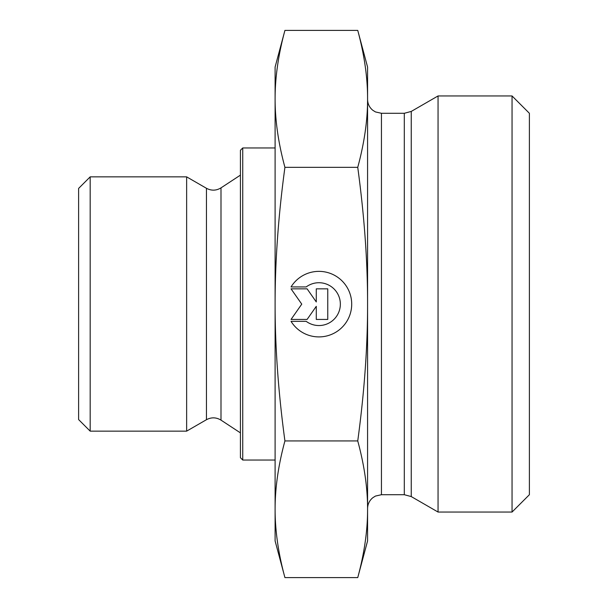 <?xml version="1.0" encoding="UTF-8"?>
<svg xmlns="http://www.w3.org/2000/svg" width="608" height="608" viewBox="0 0 608 608"><rect width="100%" height="100%" fill="white"/><g stroke="black" fill="none" stroke-linecap="round" stroke-linejoin="round"><path stroke-width="0.91" d="M291.042 286.93L306.189 286.93L291.042 286.93A32.771 32.771 0 0 1 351.705 304.137A32.771 32.771 0 0 1 291.042 321.343A32.771 32.771 180 0 0 351.705 304.137M306.189 286.93L306.189 286.93A21.417 21.417 0 0 1 340.351 304.137L340.351 304.137A21.417 21.417 180 0 0 306.189 286.93M291.042 321.343L306.189 321.343A21.417 21.417 180 0 0 340.351 304.137M316.282 288.846L327.758 288.846L327.758 319.436L316.282 319.436L316.282 306.326L307.108 319.436L291.042 319.436L301.758 304.137L291.042 288.846L307.108 288.846L316.282 301.948L316.282 288.846L316.282 301.948M291.042 288.846L301.758 304.137M291.042 319.436L307.108 319.436L316.282 306.326M316.282 319.436L327.758 319.436L327.758 288.846M90.174 431.14L90.174 176.86L186.641 176.86L186.641 431.14L90.174 431.14L78.614 419.581L78.614 188.419L90.174 176.86M284.924 577.6L275.105 540.945L275.105 509.268C275.082 530.693 278.358 553.47 284.924 577.6L357.747 577.6L367.574 540.945L367.574 509.268C367.642 488.163 364.367 465.386 357.747 440.937C364.367 391.993 367.642 346.393 367.574 304.137L367.574 304C367.635 261.79 364.359 216.235 357.747 167.337C364.367 142.842 367.642 120.019 367.574 98.868C367.642 77.718 364.367 54.895 357.747 30.4L367.574 67.055L367.574 304M275.105 304.137C275.082 347.031 278.358 392.631 284.924 440.937C278.358 465.067 275.082 487.844 275.105 509.268L275.105 98.868C275.082 120.338 278.358 143.161 284.924 167.337C278.358 215.642 275.082 261.242 275.105 304.137M284.924 30.4C278.358 54.576 275.082 77.398 275.105 98.868L275.105 67.055L284.924 30.4L357.747 30.4M284.924 440.937L357.747 440.937M284.924 167.337L357.747 167.337M357.747 577.6C364.367 553.151 367.642 530.374 367.574 509.268L367.574 304.137M242.744 147.964L240.426 150.275L240.426 457.725L242.744 460.036L242.744 147.964L275.105 147.964M411.244 496.569L438.056 512.05L438.056 95.95L411.244 111.431L404.305 113.286L404.305 494.714L411.244 496.569L411.244 111.431M512.05 512.05L529.386 494.714L529.386 113.286L512.05 95.95L512.05 512.05L438.056 512.05M220.993 420.12C216.22 417.248 211.371 417.111 206.446 419.71L206.446 188.29C211.371 190.889 216.22 190.752 220.993 187.88L220.993 420.12L240.426 432.873M404.305 494.714L381.444 494.714L381.444 113.286L404.305 113.286M242.744 460.036L275.105 460.036M220.993 187.88L240.426 175.127M206.446 188.29L186.641 176.86M206.446 419.71L186.641 431.14M381.444 113.286L375.44 111.925L372.765 110.246C369.398 107.418 367.665 103.816 367.574 99.416M381.444 494.714L375.44 496.075L372.765 497.754C369.398 500.582 367.665 504.184 367.574 508.584M512.05 95.95L438.056 95.95"/></g></svg>
